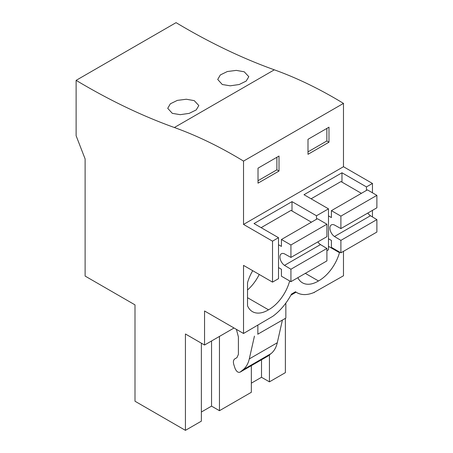 <?xml version="1.0" encoding="UTF-8"?>
<svg xmlns="http://www.w3.org/2000/svg" width="453" height="453" viewBox="0 0 453 453"><rect width="100%" height="100%" fill="white"/><g stroke="black" fill="none" stroke-linecap="round" stroke-linejoin="round"><path stroke-width="0.68" d="M174.371 127.519A678.452 391.709 -120 0 1 76.121 80.351L176.064 22.65A678.452 391.709 -120 0 0 274.32 69.819L174.371 127.519A456.641 263.646 -120 0 1 243.527 161.098L343.476 103.392A456.641 263.646 -120 0 0 274.32 69.819M372.457 192.802L372.457 183.454L343.476 166.721L343.476 103.392M372.457 216.947L372.457 210.362M313.923 292.519L343.476 275.781L343.476 251.341M285.373 318.374L285.373 372.649L269.433 381.851L261.517 377.281L251.341 383.159M76.121 80.351L76.121 135.747L85.113 158.929L85.113 276.07L135 304.869L135 401.233L185.43 430.35L201.37 421.148L201.37 343.187M219.462 336.415L219.462 410.701L251.341 392.292L251.341 365.656M219.462 410.701L211.545 406.131L201.37 412.009M269.433 354.892L269.433 381.851M234.031 328L204.546 345.022L185.43 333.986L185.43 430.35M296.075 292.185L290.905 295.169M295.418 291.806L296.789 292.593A42.401 24.479 120 0 1 295.498 291.755L291.5 294.065A42.401 24.479 120 0 1 272.802 316.302L243.527 333.482L243.527 265.39L272.513 282.128L272.513 241.155L243.527 224.422L243.527 161.098M296.789 292.593A42.401 24.479 120 0 0 314.201 292.406L314.201 292.683M252.717 270.696A31.098 17.956 120 0 0 247.525 282.723L247.525 305.769A31.098 17.956 120 0 0 252.468 311.653A31.098 17.956 120 0 0 268.516 309.818A31.098 17.956 120 0 0 289.665 280.951M297.848 277.683A31.098 17.956 120 0 0 302.44 282.802A31.098 17.956 120 0 0 318.487 280.968A31.098 17.956 120 0 0 339.478 252.678L328.482 246.33M339.478 252.004L339.478 252.678M316.488 219.258L316.488 215.77L328.482 208.844L328.482 249.813L326.907 250.719M272.513 241.155L278.51 237.695L278.51 278.663L272.513 282.128M372.457 183.454L366.46 186.913L341.975 172.78L303.997 194.705L328.482 208.844M366.46 190.407L366.46 186.913M343.476 166.721L243.527 224.422M278.51 237.695L254.02 223.556L292.004 201.63L316.488 215.77M258.017 168.159L258.017 183.165L279.008 171.047L279.008 156.042L258.017 168.159M307.995 139.309L307.995 154.314L328.98 142.197L328.98 127.191L307.995 139.309M172.321 113.358L180.226 114.671L189.195 113.369L196.206 109.926L198.833 105.543L194.246 100.64L186.336 99.241L177.361 100.379L170.362 103.788L167.735 108.312L172.321 113.358M222.293 84.507L217.712 79.456L220.334 74.938L227.332 71.529L236.307 70.385L244.224 71.789L248.805 76.687L246.183 81.076L239.173 84.518L230.203 85.821L222.293 84.507M261.517 359.778L261.517 377.281M257.757 334.201L285.843 318.097L285.843 303.085M236.398 329.365L238.397 336.868L238.397 354.41L236.936 357.644L234.864 358.844C233.352 359.903 233.018 361.885 233.867 364.784L235.079 368.476C236.511 371.647 238.187 372.864 240.09 372.134L243.046 369.773C246.115 367.287 248.193 363.663 249.292 358.912L277.276 342.757L282.4 320.09M277.276 342.757C276.177 347.508 274.099 351.126 271.03 353.612L267.904 356.092L239.92 372.247L268.074 355.973M318.487 280.968L305.328 273.369M341.975 182.129L341.975 172.78M328.98 142.197L326.856 140.968L326.856 128.42M326.856 140.968L307.995 151.857M249.292 358.912L254.444 336.109M257.859 334.257L257.859 325.209M204.546 345.022L204.546 310.979L243.527 333.482M211.545 340.984L211.545 406.131M268.516 309.818L247.525 297.7M259.229 274.456A31.098 17.956 -60 0 1 247.525 289.977M292.004 210.979L292.004 201.63M279.008 171.047L276.885 169.818L276.885 157.27M276.885 169.818L258.017 180.707M367.825 213.04A7.067 4.083 -120 0 0 370.446 215.741L376.879 219.597L340.899 240.373L340.899 252.825L331.403 247.344L331.403 240.418L328.482 238.731M340.899 252.825L376.879 232.055L376.879 219.597M361.392 193.335L340.973 181.551L311.092 198.805M370.446 215.741L334.467 236.511A7.067 4.083 -120 0 1 330.209 230.277A7.067 4.083 -120 0 1 331.37 224.898A7.067 4.083 -120 0 1 334.467 225.016L340.899 228.584L376.879 207.814L376.879 195.356L367.389 189.875L331.403 210.645L331.403 217.57L328.482 215.883M340.899 228.584L340.899 216.126L331.403 210.645M334.467 236.511L340.899 240.373M376.879 195.356L340.899 216.126M317.853 241.891A7.067 4.083 -120 0 0 320.475 244.592L326.907 248.448L290.928 269.224L290.928 281.681L281.432 276.2L281.432 269.275L278.51 267.587M290.928 281.681L326.907 260.905L326.907 248.448M311.415 222.185L291.002 210.402L261.121 227.655M320.475 244.592L284.495 265.362A7.067 4.083 -120 0 1 280.237 259.127A7.067 4.083 -120 0 1 281.398 253.748A7.067 4.083 -120 0 1 284.495 253.867L290.928 257.434L326.907 236.664L326.907 224.207L317.411 218.725L281.432 239.495L281.432 246.421L278.51 244.733M290.928 257.434L290.928 244.977L281.432 239.495M284.495 265.362L290.928 269.224M326.907 224.207L290.928 244.977M243.046 369.773L271.03 353.612"/></g></svg>
